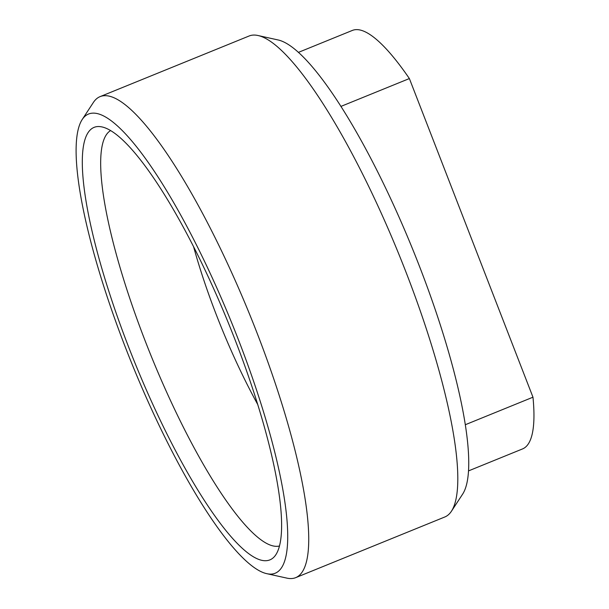<?xml version="1.0" encoding="UTF-8"?>
<svg xmlns="http://www.w3.org/2000/svg" width="609" height="609" viewBox="0 0 609 609"><rect width="100%" height="100%" fill="white"/><g stroke="black" fill="none" stroke-linecap="round" stroke-linejoin="round"><path stroke-width="0.91" d="M97.745 126.55A233.46 50.791 -112.1 0 0 128.423 346.483A233.46 50.791 -112.1 0 0 266.133 560.699A233.46 50.791 -112.1 0 0 275.184 555.682A233.46 50.791 -112.1 0 0 228.984 324.49A233.46 50.791 -112.1 0 0 100.66 126.702A233.46 50.791 -112.1 0 0 97.745 126.55M110.556 130.608A224.318 48.804 -112.1 0 0 149.342 351.484A224.318 48.804 -112.1 0 0 277.323 546.303A224.318 48.804 -112.1 0 0 279.539 545.976M266.887 573.693L286.885 578.124A259.64 56.485 -112.1 0 0 291.551 578.55A259.64 56.485 -112.1 0 0 295.753 577.629L444.791 516.995A259.64 56.485 -112.1 0 0 451.482 511.164L462.711 494.021A247.863 53.927 -112.1 0 0 412.864 249.682A247.863 53.927 -112.1 0 0 277.97 39.935L257.965 35.505A259.64 56.485 -112.1 0 0 253.306 35.078A259.64 56.485 -112.1 0 0 249.104 36L100.066 96.633A259.64 56.485 -112.1 0 0 93.375 102.464L82.146 119.6A247.863 53.927 -112.1 0 0 131.986 363.946A247.863 53.927 -112.1 0 0 266.887 573.693A247.863 53.927 -112.1 0 0 271.332 574.097A247.863 53.927 -112.1 0 0 238.758 340.591A247.863 53.927 -112.1 0 0 92.545 113.16A247.863 53.927 -112.1 0 0 82.146 119.6M451.482 511.164A259.64 56.485 -112.1 0 0 399.268 255.209A259.64 56.485 -112.1 0 0 257.965 35.505M295.753 577.629A259.64 56.485 -112.1 0 0 253.869 324.886A259.64 56.485 -112.1 0 0 104.268 95.712A259.64 56.485 -112.1 0 0 100.066 96.633M468.603 470.864L522.56 448.917A225.886 49.146 -112.1 0 0 532.974 397.197L465.398 424.694M340.873 106.43L409.377 78.561A225.886 49.146 -112.1 0 0 352.314 30.45L298.357 52.404M409.377 78.561L532.974 397.197M193.647 246.919A179.381 39.022 -112.1 0 0 257.835 404.688"/></g></svg>
